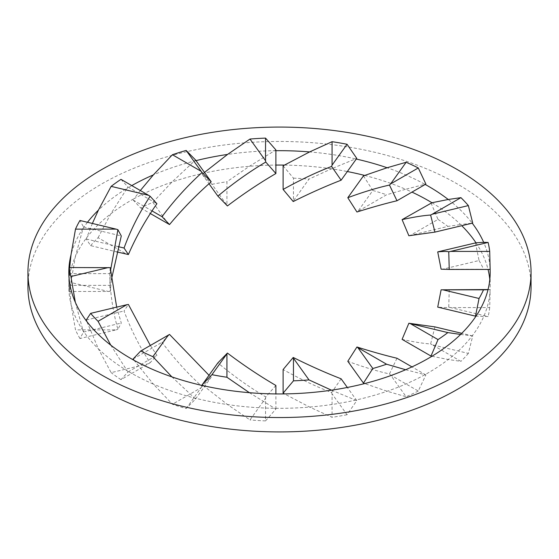 <?xml version="1.0" encoding="UTF-8"?>
<svg xmlns="http://www.w3.org/2000/svg" width="559" height="559" viewBox="0 0 559 559"><rect width="100%" height="100%" fill="white"/><g stroke="black" fill="none" stroke-linecap="round" stroke-linejoin="round"><path stroke-width="0.42" stroke-dasharray="2.79 2.1" d="M489.803 279.5A210.673 121.631 180 0 1 490.173 286.69A210.673 121.631 180 0 1 490.117 289.555A210.673 121.631 180 0 1 483.661 316.694A210.673 121.631 180 0 1 472.18 335.875A210.673 121.631 180 0 1 448.234 359.514A210.673 121.631 180 0 1 424.917 374.698A210.673 121.631 180 0 1 387.114 391.251A210.673 121.631 180 0 1 355.51 400.125A210.673 121.631 180 0 1 309.616 407.071A210.673 121.631 180 0 1 274.532 408.287A210.673 121.631 180 0 1 227.534 404.562A210.673 121.631 180 0 1 194.308 397.931A210.673 121.631 180 0 1 153.355 384.103L134.083 360.324M171.886 376.878L195.552 399.021L186.161 408.566A210.673 121.631 180 0 1 172.417 404.269L153.355 384.103A210.673 121.631 180 0 1 130.533 372.692A210.673 121.631 180 0 1 127.061 370.645L127.997 371.98L120.989 379.645L148.666 363.664L111.136 372.636L98.384 348.823A210.673 121.631 180 0 1 83.018 330.572L83.508 332.074L79.951 338.523L116.111 329.873L75.493 329.873L70.993 304.075A210.673 121.631 180 0 1 68.827 286.69A210.673 121.631 180 0 1 68.883 283.818L69.288 291.47L108.425 291.47L70.902 282.491L75.339 256.686A210.673 121.631 180 0 1 86.82 237.505L86.275 238.993L90.635 245.639L116.677 251.864M531.05 286.69A251.55 145.228 0 0 0 457.374 183.995A251.55 145.228 0 0 0 183.233 152.509A251.55 145.228 0 0 0 27.95 286.69M110.5 270.682L109.746 285.376L110.256 291.33L111.437 279.5M116.677 307.136L121.282 323.039L117.893 329.321C112.827 311.209 110.109 292.643 109.746 273.624L110.256 267.67M150.308 345.462L156.904 355.286L150.126 362.742C139.415 346.44 130.722 329.181 124.049 310.972L128.395 304.459M208.996 375.264L211.197 377.213L202.058 386.493C187.328 373.112 173.982 358.389 162.019 342.318L169.531 334.443M275.887 385.472L265.777 396.96C249.279 387.17 233.306 375.809 217.877 362.882M341.123 378.806L331.585 392.558C315.828 386.465 299.666 378.799 283.113 369.548M396.981 358.242L389.469 373.943C376.843 371.113 362.952 366.9 347.803 361.289M434.951 326.896L430.605 343.96C423.044 343.45 413.541 341.919 402.096 339.362M449.254 289.548L448.744 307.171C447.389 307.688 443.713 307.667 437.718 307.115M69.288 291.47A210.673 121.631 180 0 1 70.902 282.491M79.951 338.523A210.673 121.631 180 0 1 75.493 329.873M90.635 245.639A210.673 121.631 180 0 1 98.07 237.701L126.795 254.282M120.989 379.645A210.673 121.631 180 0 1 111.136 372.636M186.161 408.566L201.135 387.687L172.417 404.269M249.384 392.691L275.887 409.076L265.539 420.892L265.539 398.294L249.999 419.956L227.534 404.562L203.49 385.752M265.539 420.892A210.673 121.631 180 0 1 249.999 419.956M331.466 390.182L356.768 400.614L347.048 414.736L332.067 393.857L332.067 417.307L309.616 407.071L284.468 393.906M347.048 414.736A210.673 121.631 180 0 1 332.067 417.307M405.645 369.73L425.888 374.935L418.272 391.041L390.594 375.061L406.141 396.729L387.114 391.251L364.692 383.558M418.272 391.041A210.673 121.631 180 0 1 406.141 396.729M460.616 334.443L472.725 335.931L468.365 353.414L432.205 344.77L460.93 361.352L448.234 359.514L431.939 356.265M468.365 353.414A210.673 121.631 180 0 1 460.93 361.352M488.007 289.702L490.145 289.548L489.712 307.583L450.575 307.583L488.098 316.562L475.982 316.191M489.712 307.583A210.673 121.631 180 0 1 488.098 316.562M475.492 242.851L479.049 260.529L442.889 269.172L488.007 269.298A210.673 121.631 180 0 1 488.049 269.452M479.049 260.529A210.673 121.631 180 0 1 483.507 269.172M431.003 202.945L438.011 219.407L410.334 235.388L447.864 226.409L460.616 224.557A210.673 121.631 180 0 1 461.762 225.689M438.011 219.407A210.673 121.631 180 0 1 447.864 226.409M363.448 175.903L372.839 190.486L357.865 211.358L386.583 194.777L405.645 189.27A210.673 121.631 180 0 1 411.962 192.107M372.839 190.486A210.673 121.631 180 0 1 386.583 194.777M283.113 165.848L293.461 178.16L293.461 200.758L309.001 179.097L331.466 168.818A210.673 121.631 180 0 1 347.335 171.536M293.461 178.16A210.673 121.631 180 0 1 309.001 179.097M92.382 223.453L86.82 237.505A210.673 121.631 180 0 1 110.766 213.859A210.673 121.631 180 0 1 134.083 198.676L133.112 199.996L140.728 208.011A210.673 121.631 180 0 1 152.859 202.323L168.406 223.984M140.728 208.011L150.308 213.538M69.7 267.53L68.883 283.818A210.673 121.631 180 0 1 75.339 256.686L83.018 228.428A210.673 121.631 0 0 0 70.993 254.925M75.339 302.314L83.018 330.572A210.673 121.631 180 0 1 70.993 304.075L68.883 275.182M98.07 237.701L110.766 213.859L127.061 188.355A210.673 121.631 0 0 0 98.384 210.177M110.766 345.141L127.061 370.645A210.673 121.631 180 0 1 98.384 348.823L86.82 321.495M475.982 242.809A210.673 121.631 180 0 1 488.007 269.298L490.117 269.445A210.673 121.631 0 0 0 483.661 242.306M431.939 202.735A210.673 121.631 180 0 1 460.616 224.557L472.18 223.125A210.673 121.631 0 0 0 448.234 199.486M364.692 175.442A210.673 121.631 180 0 1 405.645 189.27L424.917 184.302A210.673 121.631 0 0 0 387.114 167.749M284.468 165.094A210.673 121.631 180 0 1 331.466 168.818L355.51 158.875A210.673 121.631 0 0 0 309.616 151.929M140.337 190.528L134.083 198.676A210.673 121.631 180 0 1 171.886 182.122A210.673 121.631 180 0 1 203.49 173.248A210.673 121.631 180 0 1 249.384 166.309A210.673 121.631 180 0 1 275.887 165.073M152.859 202.323L171.886 182.122L195.552 159.979M87.477 222.279A210.673 121.631 0 0 0 83.018 228.428L83.508 226.926L79.951 220.477M131.784 185.588A210.673 121.631 0 0 0 127.061 188.355L127.997 187.02L120.989 179.355M472.725 223.069L472.18 223.125A210.673 121.631 0 0 1 472.229 223.188M425.888 184.065L424.917 184.302A210.673 121.631 0 0 1 425.21 184.463M356.768 158.386L355.51 158.875A210.673 121.631 0 0 1 356.293 159.049M196.02 160.636A210.673 121.631 0 0 0 194.308 161.069A210.673 121.631 0 0 0 153.355 174.897M275.887 150.699A210.673 121.631 0 0 0 274.532 150.713A210.673 121.631 0 0 0 227.534 154.438M204.482 172.424L202.232 174.31L211.952 184.316L226.933 205.195L226.933 181.745L249.384 166.309L275.887 149.924M211.952 184.316A210.673 121.631 180 0 1 226.933 181.745M127.997 187.02L156.904 203.714M133.112 199.996L152.02 210.911M86.275 238.993L118.068 246.596M83.508 226.926L121.282 235.961M110.256 291.33L108.425 291.47M202.232 174.31L208.996 183.736M227.415 205.943L226.933 205.195M293.223 201.54L293.461 200.758M356.942 212.008L357.865 211.358M408.874 235.758L410.334 235.388M490.145 289.548L488.049 289.548M441.107 269.179L442.889 269.172M472.725 335.931L461.762 333.311M448.744 307.171L450.575 307.583M425.888 374.935L411.962 366.893M430.605 343.96L432.205 344.77M356.768 400.614L347.335 387.464M389.469 373.943L390.594 375.061M275.887 409.076L275.887 393.927M331.585 392.558L332.067 393.857M195.552 399.021L211.197 377.213M265.777 396.96L265.539 398.294M127.997 371.98L156.904 355.286M133.112 359.004L162.019 342.318M202.058 386.493L201.135 387.687M83.508 332.074L121.282 323.039M86.275 320.007L124.049 310.972M150.126 362.742L148.666 363.664M68.855 273.624L109.746 273.624M117.893 329.321L116.111 329.873M68.855 285.376L109.746 285.376M490.173 286.69L490.173 272.31M68.827 286.69L68.827 272.31"/><path stroke-width="0.84" d="M90.635 313.361A210.673 121.631 0 0 0 98.07 321.299L126.795 304.718L90.635 313.361L86.275 320.007L86.82 321.495A210.673 121.631 0 0 0 110.766 345.141A210.673 121.631 0 0 0 130.533 358.319A210.673 121.631 0 0 0 134.083 360.324A210.673 121.631 0 0 0 171.886 376.878A210.673 121.631 0 0 0 203.49 385.752A210.673 121.631 0 0 0 249.384 392.691A210.673 121.631 0 0 0 284.468 393.906A210.673 121.631 0 0 0 331.466 390.182A210.673 121.631 0 0 0 364.692 383.558A210.673 121.631 0 0 0 405.645 369.73A210.673 121.631 0 0 0 431.939 356.265A210.673 121.631 0 0 0 460.616 334.443A210.673 121.631 0 0 0 475.982 316.191A210.673 121.631 0 0 0 488.007 289.702A210.673 121.631 0 0 0 490.173 272.31A210.673 121.631 0 0 0 490.117 269.452M27.95 272.31L27.95 286.69A251.55 145.228 0 0 0 101.626 389.385A251.55 145.228 0 0 0 375.767 420.864A251.55 145.228 0 0 0 531.05 286.69L531.05 272.31A251.55 145.228 0 0 0 457.374 169.615A251.55 145.228 0 0 0 183.233 138.136A251.55 145.228 0 0 0 27.95 272.31A251.55 145.228 0 0 0 101.626 375.005A251.55 145.228 0 0 0 375.767 406.491A251.55 145.228 0 0 0 531.05 272.31M111.437 279.5L121.282 235.961L117.893 229.679L110.5 270.682M75.493 229.127L116.111 229.127L79.951 220.477A210.673 121.631 0 0 0 75.493 229.127L70.993 254.925A210.673 121.631 0 0 0 68.827 272.31A210.673 121.631 0 0 0 68.883 275.182L69.288 267.53L110.256 267.67L116.677 307.136M156.904 203.714L150.126 196.258C139.415 212.56 130.722 229.819 124.049 248.028L128.395 254.541C135.956 237.023 145.459 220.078 156.904 203.714M126.795 304.718L128.395 304.459L150.308 345.462M134.083 360.324L133.112 359.004L140.728 350.989L169.531 334.443L208.996 375.264M211.952 374.684A210.673 121.631 0 0 0 226.933 377.255L226.933 353.805L211.952 374.684L202.232 384.69L217.877 362.882L227.415 353.057C243.172 364.992 259.334 375.795 275.887 385.472L275.887 393.927M293.461 380.84A210.673 121.631 0 0 0 309.001 379.903L293.461 358.242L293.461 380.84L283.113 393.152L283.113 369.548L293.223 357.46C309.721 365.691 325.694 372.811 341.123 378.806L347.335 387.464M372.839 368.514A210.673 121.631 0 0 0 386.583 364.223L357.865 347.642L372.839 368.514L363.448 383.097L347.803 361.289L356.942 346.992C371.672 351.632 385.018 355.384 396.981 358.242L411.962 366.893M438.011 339.592A210.673 121.631 0 0 0 447.864 332.591L410.334 323.612L438.011 339.592L431.003 356.055L402.096 339.362L408.874 323.242L434.951 326.896L461.762 333.311M479.049 298.471A210.673 121.631 0 0 0 483.507 289.828L442.889 289.828L479.049 298.471L475.492 316.149L437.718 307.115L441.107 289.821L488.049 289.548M437.718 251.885L441.107 269.179L449.254 269.452L448.744 251.829C447.389 251.312 443.713 251.333 437.718 251.885L475.982 242.809A210.673 121.631 180 0 0 461.762 225.689M402.096 219.638L408.874 235.758L434.951 232.104L430.605 215.04C423.044 215.55 413.541 217.081 402.096 219.638L431.939 202.735A210.673 121.631 180 0 0 411.962 192.107M347.803 197.711L356.942 212.008C371.672 207.368 385.018 203.616 396.981 200.758L389.469 185.057C376.843 187.887 362.952 192.1 347.803 197.711L363.448 175.903L364.692 175.442A210.673 121.631 180 0 0 347.335 171.536M283.113 189.452L293.223 201.54C309.721 193.309 325.694 186.189 341.123 180.194L331.585 166.442C315.828 172.535 299.666 180.201 283.113 189.452L283.113 165.848L284.468 165.094A210.673 121.631 180 0 0 275.887 165.073M162.019 216.682L169.531 224.557C182.157 209.359 196.048 195.105 211.197 181.787L202.058 172.507C187.328 185.888 173.982 200.611 162.019 216.682L152.02 210.911M116.677 251.864L128.395 254.541M150.308 213.538L169.531 224.557M69.288 267.53A210.673 121.631 0 0 0 70.902 276.509L108.425 267.53M148.666 195.336L120.989 179.355A210.673 121.631 0 0 0 111.136 186.364L148.666 195.336L150.126 196.258M140.728 350.989A210.673 121.631 0 0 0 152.859 356.677L168.406 335.016M449.254 269.452L490.145 269.452L489.712 251.417L450.575 251.417L488.098 242.438L483.661 242.306A210.673 121.631 0 0 0 472.229 223.188M489.712 251.417A210.673 121.631 0 0 0 488.098 242.438M434.951 232.104L472.725 223.069L468.365 205.586L432.205 214.23L460.93 197.648L448.234 199.486A210.673 121.631 0 0 0 425.21 184.463M468.365 205.586A210.673 121.631 0 0 0 460.93 197.648M396.981 200.758L425.888 184.065L418.272 167.959L390.594 183.939L406.141 162.271L387.114 167.749A210.673 121.631 0 0 0 356.293 159.049M418.272 167.959A210.673 121.631 0 0 0 406.141 162.271M341.123 180.194L356.768 158.386L347.048 144.264L332.067 165.143L332.067 141.693L309.616 151.929A210.673 121.631 0 0 0 275.887 150.699M347.048 144.264A210.673 121.631 0 0 0 332.067 141.693M211.197 181.787L195.552 159.979L186.161 150.434L201.135 171.313L172.417 154.731L153.355 174.897A210.673 121.631 0 0 0 131.784 185.588M186.161 150.434A210.673 121.631 0 0 0 172.417 154.731M68.883 275.182A210.673 121.631 0 0 0 75.339 302.314A210.673 121.631 0 0 0 86.82 321.495M70.902 276.509L75.339 302.314M111.136 186.364L98.384 210.177A210.673 121.631 0 0 0 87.477 222.279M98.07 321.299L110.766 345.141M152.859 356.677L171.886 376.878M202.232 384.69L203.49 385.752M226.933 377.255L249.384 392.691M283.113 393.152L284.468 393.906M309.001 379.903L331.466 390.182M363.448 383.097L364.692 383.558M386.583 364.223L405.645 369.73M431.003 356.055L431.939 356.265M447.864 332.591L460.616 334.443M475.492 316.149L475.982 316.191M483.507 289.828L488.007 289.702M275.887 173.528L265.777 162.04C249.279 171.83 233.306 183.191 217.877 196.118L227.415 205.943C243.172 194.008 259.334 183.205 275.887 173.528L275.887 149.924L265.539 138.108A210.673 121.631 0 0 0 249.999 139.044L227.534 154.438A210.673 121.631 0 0 0 196.02 160.636M488.049 269.452A210.673 121.631 180 0 1 489.803 279.5M265.539 138.108L265.539 160.706L249.999 139.044M153.355 174.897L140.337 190.528M202.058 172.507L201.135 171.313M118.068 246.596L124.049 248.028M98.384 210.177L92.382 223.453M265.777 162.04L265.539 160.706M227.534 154.438L204.482 172.424M208.996 183.736L217.877 196.118M331.585 166.442L332.067 165.143M309.616 151.929L284.468 165.094M389.469 185.057L390.594 183.939M387.114 167.749L364.692 175.442M430.605 215.04L432.205 214.23M448.234 199.486L431.939 202.735M448.744 251.829L450.575 251.417M483.661 242.306L475.982 242.809M441.107 289.821L442.889 289.828M408.874 323.242L410.334 323.612M356.942 346.992L357.865 347.642M293.223 357.46L293.461 358.242M227.415 353.057L226.933 353.805M70.993 254.925L69.7 267.53M117.893 229.679L116.111 229.127"/></g></svg>

